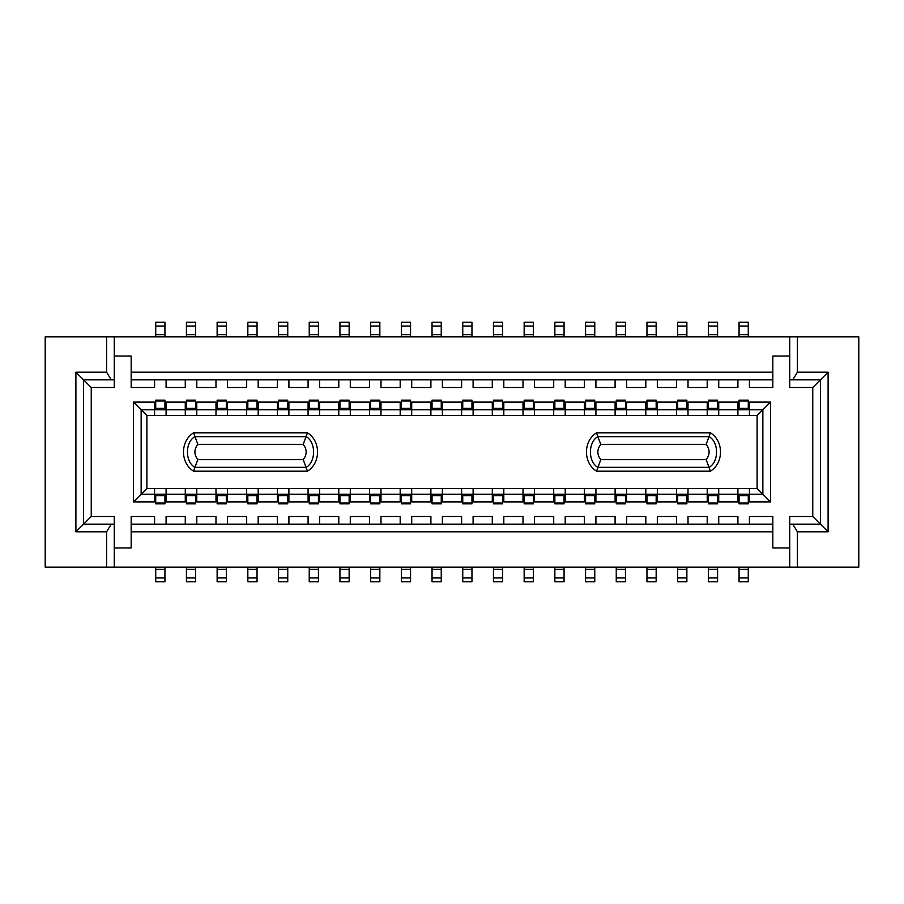 <?xml version="1.0" encoding="UTF-8"?>
<svg xmlns="http://www.w3.org/2000/svg" width="904" height="904" viewBox="0 0 904 904"><rect width="100%" height="100%" fill="white"/><g stroke="black" fill="none" stroke-linecap="round" stroke-linejoin="round"><path stroke-width="1.36" d="M812.752 516.478L820.425 524.15L820.425 379.849L812.752 387.522L812.752 516.478L789.723 516.478L789.723 524.15L820.425 524.15L828.098 531.823L828.098 372.177L820.425 379.849L789.723 379.849L789.723 387.522L812.752 387.522M770.536 402.111L762.852 409.783L762.852 494.217L770.536 501.889L770.536 402.111L749.427 402.111L749.427 409.783L762.852 409.783M737.913 524.15L737.913 516.478L718.725 516.478L718.725 524.15M707.21 524.15L707.21 516.478L688.023 516.478L688.023 524.15M676.508 524.15L676.508 516.478L657.321 516.478L657.321 524.15M645.806 524.15L645.806 516.478L626.619 516.478L626.619 524.15M615.104 524.15L615.104 516.478L595.917 516.478L595.917 524.15M584.402 524.15L584.402 516.478L565.215 516.478L565.215 524.15M553.7 524.15L553.7 516.478L534.513 516.478L534.513 524.15M522.998 524.15L522.998 516.478L503.81 516.478L503.81 524.15M503.81 379.849L503.81 387.522L522.998 387.522L522.998 379.849M534.513 379.849L534.513 387.522L553.7 387.522L553.7 379.849M565.215 379.849L565.215 387.522L584.402 387.522L584.402 379.849M595.917 379.849L595.917 387.522L615.104 387.522L615.104 379.849M626.619 379.849L626.619 387.522L645.806 387.522L645.806 379.849M657.321 379.849L657.321 387.522L676.508 387.522L676.508 379.849M688.023 379.849L688.023 387.522L707.21 387.522L707.21 379.849M718.725 379.849L718.725 387.522L737.913 387.522L737.913 379.849M503.81 488.454L503.81 501.889L522.998 501.889L522.998 488.454L381.002 488.454L381.002 501.889L400.189 501.889L400.189 488.454M553.7 501.889L553.7 488.454L534.513 488.454L534.513 501.889L553.7 501.889M565.215 488.454L565.215 501.889L584.402 501.889L584.402 488.454L553.7 488.454M595.917 488.454L595.917 501.889L615.104 501.889L615.104 488.454L584.402 488.454M626.619 488.454L626.619 501.889L645.806 501.889L645.806 488.454L615.104 488.454M657.321 488.454L657.321 501.889L676.508 501.889L676.508 488.454L645.806 488.454M688.023 488.454L688.023 501.889L707.21 501.889L707.21 488.454L676.508 488.454M718.725 488.454L718.725 501.889L737.913 501.889L737.913 488.454L707.21 488.454M473.108 488.454L473.108 501.889L492.296 501.889L492.296 494.217L762.852 494.217L757.1 488.454L749.427 488.454L749.427 501.889L770.536 501.889M718.725 402.111L718.725 409.783L737.913 409.783L737.913 402.111L718.725 402.111M688.023 402.111L688.023 409.783L707.21 409.783L707.21 402.111L688.023 402.111M657.321 402.111L657.321 409.783L676.508 409.783L676.508 402.111L657.321 402.111M626.619 402.111L626.619 409.783L645.806 409.783L645.806 402.111L626.619 402.111M595.917 402.111L595.917 409.783L615.104 409.783L615.104 402.111L595.917 402.111M565.215 402.111L565.215 409.783L584.402 409.783L584.402 402.111L565.215 402.111M534.513 402.111L534.513 409.783L553.7 409.783L553.7 402.111L534.513 402.111M503.81 402.111L503.81 409.783L522.998 409.783L522.998 402.111L503.81 402.111M772.479 531.823L131.17 531.823L131.17 524.15L772.83 524.15L772.83 547.948L772.83 516.478L749.427 516.478L749.427 524.15M749.427 379.849L749.427 387.522L772.83 387.522L772.83 356.052L772.83 379.849L131.17 379.849L131.17 372.177L772.479 372.177M492.296 524.15L492.296 516.478L473.108 516.478L473.108 524.15M473.108 379.849L473.108 387.522L492.296 387.522L492.296 379.849M492.296 409.783L492.296 402.111L473.108 402.111L473.108 409.783L503.81 409.783M400.189 524.15L400.189 516.478L381.002 516.478L381.002 524.15M430.892 524.15L430.892 516.478L411.704 516.478L411.704 524.15M411.704 488.454L411.704 501.889L430.892 501.889L430.892 488.454M461.594 524.15L461.594 516.478L442.406 516.478L442.406 524.15M442.406 488.454L442.406 501.889L461.594 501.889L461.594 488.454M461.594 409.783L461.594 402.111L442.406 402.111L442.406 409.783L473.108 409.783M442.406 379.849L442.406 387.522L461.594 387.522L461.594 379.849M411.704 379.849L411.704 387.522L430.892 387.522L430.892 379.849M430.892 409.783L430.892 402.111L411.704 402.111L411.704 409.783L442.406 409.783M381.002 379.849L381.002 387.522L400.189 387.522L400.189 379.849M400.189 409.783L400.189 402.111L381.002 402.111L381.002 409.783L411.704 409.783M772.83 547.948L789.723 547.948L789.723 524.15M789.723 379.849L789.723 356.052L772.83 356.052M828.098 372.177L797.396 372.177L792.785 379.849M797.396 372.177L797.396 336.864L789.723 336.864L789.723 356.052M749.427 409.749L749.427 415.546L757.1 415.546L762.886 409.761M749.427 488.454L737.913 488.454M789.723 547.948L789.723 567.136L797.396 567.136L797.396 531.823L792.785 524.15M797.396 531.823L828.098 531.823M797.396 567.136L858.8 567.136L858.8 336.864L797.396 336.864M757.1 415.546L757.1 488.454M718.725 409.749L718.725 415.546L737.913 415.546L737.913 409.749M688.023 409.749L688.023 415.546L707.21 415.546L707.21 409.749M657.321 409.749L657.321 415.546L676.508 415.546L676.508 409.749M626.619 409.749L626.619 415.546L645.806 415.546L645.806 409.749M595.917 409.749L595.917 415.546L615.104 415.546L615.104 409.749M565.215 409.749L565.215 415.546L584.402 415.546L584.402 409.749M534.513 409.749L534.513 415.546L553.7 415.546L553.7 409.749M503.81 409.749L503.81 415.546L522.998 415.546L522.998 409.749M473.108 409.749L473.108 415.546L492.296 415.546L492.296 409.749M442.406 409.749L442.406 415.546L461.594 415.546L461.594 409.749M411.704 409.749L411.704 415.546L430.892 415.546L430.892 409.749M381.002 409.749L381.002 415.546L400.189 415.546L400.189 409.749M133.464 501.889L154.573 501.889L154.573 488.454L146.9 488.454L133.464 501.889L133.464 402.111L141.148 409.783L141.148 494.217L166.087 494.217L166.087 501.889L185.275 501.889L185.275 488.454L166.087 488.454L166.087 494.217L196.789 494.217L196.789 501.889L215.977 501.889L215.977 488.454L196.789 488.454L196.789 494.217L227.492 494.217L227.492 501.889L246.679 501.889L246.679 488.454L227.492 488.454L227.492 494.217L258.194 494.217L258.194 501.889L277.381 501.889L277.381 488.454L258.194 488.454L258.194 494.217L288.896 494.217L288.896 501.889L308.083 501.889L308.083 488.454L288.896 488.454L288.896 494.217L319.598 494.217L319.598 501.889L338.785 501.889L338.785 488.454L319.598 488.454L319.598 494.217L350.3 494.217L350.3 501.889L369.487 501.889L369.487 488.454L350.3 488.454L350.3 494.217L492.296 494.217L492.296 488.454M534.513 488.454L522.998 488.454M789.723 336.864L114.277 336.864L114.277 356.052L131.17 356.052L131.17 372.177M131.17 531.823L131.17 547.948L114.277 547.948L114.277 567.136L789.723 567.136M114.277 567.136L45.2 567.136L45.2 336.864L114.277 336.864M106.604 336.864L106.604 372.177L111.215 379.849L114.277 379.849L114.277 356.052M154.573 379.849L154.573 387.522L131.17 387.522L131.17 379.849M246.679 379.849L246.679 387.522L227.492 387.522L227.492 379.849M277.381 379.849L277.381 387.522L258.194 387.522L258.194 379.849M308.083 379.849L308.083 387.522L288.896 387.522L288.896 379.849M338.785 379.849L338.785 387.522L319.598 387.522L319.598 379.849M369.487 379.849L369.487 387.522L350.3 387.522L350.3 379.849M185.275 379.849L185.275 387.522L166.087 387.522L166.087 379.849M215.977 379.849L215.977 387.522L196.789 387.522L196.789 379.849M131.17 524.15L131.17 516.478L154.573 516.478L154.573 524.15M114.277 547.948L114.277 524.15L111.215 524.15L106.604 531.823L106.604 567.136M369.487 524.15L369.487 516.478L350.3 516.478L350.3 524.15M338.785 524.15L338.785 516.478L319.598 516.478L319.598 524.15M308.083 524.15L308.083 516.478L288.896 516.478L288.896 524.15M277.381 524.15L277.381 516.478L258.194 516.478L258.194 524.15M246.679 524.15L246.679 516.478L227.492 516.478L227.492 524.15M215.977 524.15L215.977 516.478L196.789 516.478L196.789 524.15M185.275 524.15L185.275 516.478L166.087 516.478L166.087 524.15M106.604 531.823L75.902 531.823L75.902 372.177L106.604 372.177M75.902 372.177L83.575 379.849L111.215 379.849M114.277 379.849L114.277 387.522L91.247 387.522L91.247 516.478L114.277 516.478L114.277 524.15M350.3 409.783L350.3 402.111L369.487 402.111L369.487 409.783L319.598 409.783L319.598 402.111L338.785 402.111L338.785 409.783M369.487 409.749L369.487 415.546L381.002 415.546M338.785 409.749L338.785 415.546L350.3 415.546L350.3 409.749M350.3 415.546L369.487 415.546M215.977 409.749L215.977 415.546L227.492 415.546L227.492 409.749M215.977 409.783L196.789 409.783L196.789 402.111L215.977 402.111L215.977 409.783L227.492 409.783L227.492 402.111L246.679 402.111L246.679 409.783L227.492 409.783M185.275 409.749L185.275 415.546L196.789 415.546L196.789 409.749M196.789 415.546L215.977 415.546M166.087 409.783L166.087 402.111L185.275 402.111L185.275 409.783L154.573 409.783L154.573 402.111L133.464 402.111M141.114 409.761L146.9 415.546L166.087 415.546L166.087 409.749M166.087 415.546L185.275 415.546M154.573 409.749L154.573 415.546M141.148 409.783L154.573 409.783M308.083 409.749L308.083 415.546L319.598 415.546L319.598 409.749M319.598 415.546L338.785 415.546M288.896 409.783L288.896 402.111L308.083 402.111L308.083 409.783L258.194 409.783L258.194 402.111L277.381 402.111L277.381 409.783M277.381 409.749L277.381 415.546L288.896 415.546L288.896 409.749M288.896 415.546L308.083 415.546M246.679 409.749L246.679 415.546L258.194 415.546L258.194 409.749M227.492 415.546L246.679 415.546M258.194 415.546L277.381 415.546M146.9 488.454L146.9 415.546M166.087 488.454L154.573 488.454M196.789 488.454L185.275 488.454M227.492 488.454L215.977 488.454M258.194 488.454L246.679 488.454M288.896 488.454L277.381 488.454M319.598 488.454L308.083 488.454M350.3 488.454L338.785 488.454M381.002 488.454L369.487 488.454M75.902 531.823L83.575 524.15L111.215 524.15M91.247 516.478L83.575 524.15L83.575 379.849L91.247 387.522M492.296 415.546L503.81 415.546M461.594 415.546L473.108 415.546M430.892 415.546L442.406 415.546M400.189 415.546L411.704 415.546M737.913 415.546L749.427 415.546M707.21 415.546L718.725 415.546M676.508 415.546L688.023 415.546M645.806 415.546L657.321 415.546M615.104 415.546L626.619 415.546M584.402 415.546L595.917 415.546M553.7 415.546L565.215 415.546M522.998 415.546L534.513 415.546M193.592 471.187C180.122 462.882 180.122 441.118 193.592 432.813L307.45 432.813C320.92 441.118 320.92 462.882 307.45 471.187L193.592 471.187L194.868 467.345L306.162 467.345C316.061 461.854 316.061 442.146 306.162 436.655L194.868 436.655C184.981 442.146 184.981 461.854 194.868 467.345L197.806 459.673L303.236 459.673C307.123 454.554 307.123 449.446 303.236 444.327L197.806 444.327C193.919 449.446 193.919 454.554 197.806 459.673M596.55 432.813L710.408 432.813C723.878 441.118 723.878 462.882 710.408 471.187L596.55 471.187C583.08 462.882 583.08 441.118 596.55 432.813L597.838 436.655C587.939 442.146 587.939 461.854 597.838 467.345L709.131 467.345C719.019 461.854 719.019 442.146 709.131 436.655L597.838 436.655L600.764 444.327C596.877 449.446 596.877 454.554 600.764 459.673L706.193 459.673C710.081 454.554 710.081 449.446 706.193 444.327L600.764 444.327M706.193 444.327L710.408 432.813M706.193 459.673L710.408 471.187M596.55 471.187L600.764 459.673M197.806 444.327L193.592 432.813M303.236 444.327L307.45 432.813M307.45 471.187L303.236 459.673M739.065 409.783L739.065 400.156L748.275 400.156L748.275 409.783M739.065 400.992L748.275 400.992M739.065 336.864L739.065 322.287L748.275 322.287L748.275 336.864M739.065 322.287L748.275 322.287M493.448 409.783L493.448 400.156L502.658 400.156L502.658 409.783M493.448 400.992L502.658 400.992M493.448 336.864L493.448 322.287L502.658 322.287L502.658 336.864M493.448 322.287L502.658 322.287M462.746 409.783L462.746 400.156L471.956 400.156L471.956 409.783M462.746 400.992L471.956 400.992M462.746 336.864L462.746 322.287L471.956 322.287L471.956 336.864M462.746 322.287L471.956 322.287M432.044 409.783L432.044 400.156L441.254 400.156L441.254 409.783M432.044 400.992L441.254 400.992M432.044 336.864L432.044 322.287L441.254 322.287L441.254 336.864M432.044 322.287L441.254 322.287M401.342 409.783L401.342 400.156L410.552 400.156L410.552 409.783M401.342 400.992L410.552 400.992M401.342 336.864L401.342 322.287L410.552 322.287L410.552 336.864M401.342 322.287L410.552 322.287M370.64 409.783L370.64 400.156L379.849 400.156L379.849 409.783M370.64 400.992L379.849 400.992M370.64 336.864L370.64 322.287L379.849 322.287L379.849 336.864M370.64 322.287L379.849 322.287M339.938 409.783L339.938 400.156L349.147 400.156L349.147 409.783M339.938 400.992L349.147 400.992M339.938 336.864L339.938 322.287L349.147 322.287L349.147 336.864M339.938 322.287L349.147 322.287M309.236 409.783L309.236 400.156L318.445 400.156L318.445 409.783M309.236 400.992L318.445 400.992M309.236 336.864L309.236 322.287L318.445 322.287L318.445 336.864M309.236 322.287L318.445 322.287M278.534 409.783L278.534 400.156L287.743 400.156L287.743 409.783M278.534 400.992L287.743 400.992M278.534 336.864L278.534 322.287L287.743 322.287L287.743 336.864M278.534 322.287L287.743 322.287M247.832 409.783L247.832 400.156L257.041 400.156L257.041 409.783M247.832 400.992L257.041 400.992M247.832 336.864L247.832 322.287L257.041 322.287L257.041 336.864M247.832 322.287L257.041 322.287M217.129 409.783L217.129 400.156L226.339 400.156L226.339 409.783M217.129 400.992L226.339 400.992M217.129 336.864L217.129 322.287L226.339 322.287L226.339 336.864M217.129 322.287L226.339 322.287M186.427 409.783L186.427 400.156L195.637 400.156L195.637 409.783M186.427 400.992L195.637 400.992M186.427 336.864L186.427 322.287L195.637 322.287L195.637 336.864M186.427 322.287L195.637 322.287M155.725 409.783L155.725 400.156L164.935 400.156L164.935 409.783M155.725 400.992L164.935 400.992M155.725 336.864L155.725 322.287L164.935 322.287L164.935 336.864M155.725 322.287L164.935 322.287M708.363 409.783L708.363 400.156L717.573 400.156L717.573 409.783M708.363 400.992L717.573 400.992M708.363 336.864L708.363 322.287L717.573 322.287L717.573 336.864M708.363 322.287L717.573 322.287M677.661 409.783L677.661 400.156L686.87 400.156L686.87 409.783M677.661 400.992L686.87 400.992M677.661 336.864L677.661 322.287L686.87 322.287L686.87 336.864M677.661 322.287L686.87 322.287M646.959 409.783L646.959 400.156L656.168 400.156L656.168 409.783M646.959 400.992L656.168 400.992M646.959 336.864L646.959 322.287L656.168 322.287L656.168 336.864M646.959 322.287L656.168 322.287M616.257 409.783L616.257 400.156L625.466 400.156L625.466 409.783M616.257 400.992L625.466 400.992M616.257 336.864L616.257 322.287L625.466 322.287L625.466 336.864M616.257 322.287L625.466 322.287M585.555 409.783L585.555 400.156L594.764 400.156L594.764 409.783M585.555 400.992L594.764 400.992M585.555 336.864L585.555 322.287L594.764 322.287L594.764 336.864M585.555 322.287L594.764 322.287M554.853 409.783L554.853 400.156L564.062 400.156L564.062 409.783M554.853 400.992L564.062 400.992M554.853 336.864L554.853 322.287L564.062 322.287L564.062 336.864M554.853 322.287L564.062 322.287M524.15 409.783L524.15 400.156L533.36 400.156L533.36 409.783M524.15 400.992L533.36 400.992M524.15 336.864L524.15 322.287L533.36 322.287L533.36 336.864M524.15 322.287L533.36 322.287M739.065 567.136L739.065 581.713L748.275 581.713L748.275 567.136M739.065 581.713L748.275 581.713M739.065 494.217L739.065 503.008L748.275 503.008L748.275 494.217M739.065 503.008L739.065 503.844L748.275 503.844L748.275 503.008M164.935 503.844L164.935 503.008L155.725 503.008L155.725 503.844L164.935 503.844M164.935 503.008L164.935 494.217M155.725 494.217L155.725 503.008M164.935 581.713L155.725 581.713L164.935 581.713L164.935 567.136M155.725 567.136L155.725 581.713M195.637 503.844L195.637 503.008L186.427 503.008L186.427 503.844L195.637 503.844M195.637 503.008L195.637 494.217M186.427 494.217L186.427 503.008M195.637 581.713L186.427 581.713L195.637 581.713L195.637 567.136M186.427 567.136L186.427 581.713M226.339 503.844L226.339 503.008L217.129 503.008L217.129 503.844L226.339 503.844M226.339 503.008L226.339 494.217M217.129 494.217L217.129 503.008M226.339 581.713L217.129 581.713L226.339 581.713L226.339 567.136M217.129 567.136L217.129 581.713M257.041 503.844L257.041 503.008L247.832 503.008L247.832 503.844L257.041 503.844M257.041 503.008L257.041 494.217M247.832 494.217L247.832 503.008M257.041 581.713L247.832 581.713L257.041 581.713L257.041 567.136M247.832 567.136L247.832 581.713M287.743 503.844L287.743 503.008L278.534 503.008L278.534 503.844L287.743 503.844M287.743 503.008L287.743 494.217M278.534 494.217L278.534 503.008M287.743 581.713L278.534 581.713L287.743 581.713L287.743 567.136M278.534 567.136L278.534 581.713M318.445 503.844L318.445 503.008L309.236 503.008L309.236 503.844L318.445 503.844M318.445 503.008L318.445 494.217M309.236 494.217L309.236 503.008M318.445 581.713L309.236 581.713L318.445 581.713L318.445 567.136M309.236 567.136L309.236 581.713M349.147 503.844L349.147 503.008L339.938 503.008L339.938 503.844L349.147 503.844M349.147 503.008L349.147 494.217M339.938 494.217L339.938 503.008M349.147 581.713L339.938 581.713L349.147 581.713L349.147 567.136M339.938 567.136L339.938 581.713M379.849 503.844L379.849 503.008L370.64 503.008L370.64 503.844L379.849 503.844M379.849 503.008L379.849 494.217M370.64 494.217L370.64 503.008M379.849 581.713L370.64 581.713L379.849 581.713L379.849 567.136M370.64 567.136L370.64 581.713M410.552 503.844L410.552 503.008L401.342 503.008L401.342 503.844L410.552 503.844M410.552 503.008L410.552 494.217M401.342 494.217L401.342 503.008M410.552 581.713L401.342 581.713L410.552 581.713L410.552 567.136M401.342 567.136L401.342 581.713M441.254 503.844L441.254 503.008L432.044 503.008L432.044 503.844L441.254 503.844M441.254 503.008L441.254 494.217M432.044 494.217L432.044 503.008M441.254 581.713L432.044 581.713L441.254 581.713L441.254 567.136M432.044 567.136L432.044 581.713M471.956 503.844L471.956 503.008L462.746 503.008L462.746 503.844L471.956 503.844M471.956 503.008L471.956 494.217M462.746 494.217L462.746 503.008M471.956 581.713L462.746 581.713L471.956 581.713L471.956 567.136M462.746 567.136L462.746 581.713M502.658 503.844L502.658 503.008L493.448 503.008L493.448 503.844L502.658 503.844M502.658 503.008L502.658 494.217M493.448 494.217L493.448 503.008M502.658 581.713L493.448 581.713L502.658 581.713L502.658 567.136M493.448 567.136L493.448 581.713M533.36 503.844L533.36 503.008L524.15 503.008L524.15 503.844L533.36 503.844M533.36 503.008L533.36 494.217M524.15 494.217L524.15 503.008M533.36 581.713L524.15 581.713L533.36 581.713L533.36 567.136M524.15 567.136L524.15 581.713M564.062 503.844L564.062 503.008L554.853 503.008L554.853 503.844L564.062 503.844M564.062 503.008L564.062 494.217M554.853 494.217L554.853 503.008M564.062 581.713L554.853 581.713L564.062 581.713L564.062 567.136M554.853 567.136L554.853 581.713M594.764 503.844L594.764 503.008L585.555 503.008L585.555 503.844L594.764 503.844M594.764 503.008L594.764 494.217M585.555 494.217L585.555 503.008M594.764 581.713L585.555 581.713L594.764 581.713L594.764 567.136M585.555 567.136L585.555 581.713M625.466 503.844L625.466 503.008L616.257 503.008L616.257 503.844L625.466 503.844M625.466 503.008L625.466 494.217M616.257 494.217L616.257 503.008M625.466 581.713L616.257 581.713L625.466 581.713L625.466 567.136M616.257 567.136L616.257 581.713M656.168 503.844L656.168 503.008L646.959 503.008L646.959 503.844L656.168 503.844M656.168 503.008L656.168 494.217M646.959 494.217L646.959 503.008M656.168 581.713L646.959 581.713L656.168 581.713L656.168 567.136M646.959 567.136L646.959 581.713M686.87 503.844L686.87 503.008L677.661 503.008L677.661 503.844L686.87 503.844M686.87 503.008L686.87 494.217M677.661 494.217L677.661 503.008M686.87 581.713L677.661 581.713L686.87 581.713L686.87 567.136M677.661 567.136L677.661 581.713M717.573 503.844L717.573 503.008L708.363 503.008L708.363 503.844L717.573 503.844M717.573 503.008L717.573 494.217M708.363 494.217L708.363 503.008M717.573 581.713L708.363 581.713L717.573 581.713L717.573 567.136M708.363 567.136L708.363 581.713M258.194 409.783L246.679 409.783M319.598 409.783L308.083 409.783M381.002 409.783L369.487 409.783M534.513 409.783L522.998 409.783M565.215 409.783L553.7 409.783M595.917 409.783L584.402 409.783M626.619 409.783L615.104 409.783M657.321 409.783L645.806 409.783M688.023 409.783L676.508 409.783M718.725 409.783L707.21 409.783M749.427 409.783L737.913 409.783M196.789 409.783L185.275 409.783M739.065 408.405L748.275 408.405M739.065 326.118L748.275 326.118M739.065 334.638L748.275 334.638M493.448 408.405L502.658 408.405M493.448 326.118L502.658 326.118M493.448 334.638L502.658 334.638M462.746 408.405L471.956 408.405M462.746 326.118L471.956 326.118M462.746 334.638L471.956 334.638M432.044 408.405L441.254 408.405M432.044 326.118L441.254 326.118M432.044 334.638L441.254 334.638M401.342 408.405L410.552 408.405M401.342 326.118L410.552 326.118M401.342 334.638L410.552 334.638M370.64 408.405L379.849 408.405M370.64 326.118L379.849 326.118M370.64 334.638L379.849 334.638M339.938 408.405L349.147 408.405M339.938 326.118L349.147 326.118M339.938 334.638L349.147 334.638M309.236 408.405L318.445 408.405M309.236 326.118L318.445 326.118M309.236 334.638L318.445 334.638M278.534 408.405L287.743 408.405M278.534 326.118L287.743 326.118M278.534 334.638L287.743 334.638M247.832 408.405L257.041 408.405M247.832 326.118L257.041 326.118M247.832 334.638L257.041 334.638M217.129 408.405L226.339 408.405M217.129 326.118L226.339 326.118M217.129 334.638L226.339 334.638M186.427 408.405L195.637 408.405M186.427 326.118L195.637 326.118M186.427 334.638L195.637 334.638M155.725 408.405L164.935 408.405M155.725 326.118L164.935 326.118M155.725 334.638L164.935 334.638M708.363 408.405L717.573 408.405M708.363 326.118L717.573 326.118M708.363 334.638L717.573 334.638M677.661 408.405L686.87 408.405M677.661 326.118L686.87 326.118M677.661 334.638L686.87 334.638M646.959 408.405L656.168 408.405M646.959 326.118L656.168 326.118M646.959 334.638L656.168 334.638M616.257 408.405L625.466 408.405M616.257 326.118L625.466 326.118M616.257 334.638L625.466 334.638M585.555 408.405L594.764 408.405M585.555 326.118L594.764 326.118M585.555 334.638L594.764 334.638M554.853 408.405L564.062 408.405M554.853 326.118L564.062 326.118M554.853 334.638L564.062 334.638M524.15 408.405L533.36 408.405M524.15 326.118L533.36 326.118M524.15 334.638L533.36 334.638M739.065 569.362L748.275 569.362M739.065 577.882L748.275 577.882M739.065 495.595L748.275 495.595M164.935 495.595L155.725 495.595M164.935 577.882L155.725 577.882M164.935 569.362L155.725 569.362M195.637 495.595L186.427 495.595M195.637 577.882L186.427 577.882M195.637 569.362L186.427 569.362M226.339 495.595L217.129 495.595M226.339 577.882L217.129 577.882M226.339 569.362L217.129 569.362M257.041 495.595L247.832 495.595M257.041 577.882L247.832 577.882M257.041 569.362L247.832 569.362M287.743 495.595L278.534 495.595M287.743 577.882L278.534 577.882M287.743 569.362L278.534 569.362M318.445 495.595L309.236 495.595M318.445 577.882L309.236 577.882M318.445 569.362L309.236 569.362M349.147 495.595L339.938 495.595M349.147 577.882L339.938 577.882M349.147 569.362L339.938 569.362M379.849 495.595L370.64 495.595M379.849 577.882L370.64 577.882M379.849 569.362L370.64 569.362M410.552 495.595L401.342 495.595M410.552 577.882L401.342 577.882M410.552 569.362L401.342 569.362M441.254 495.595L432.044 495.595M441.254 577.882L432.044 577.882M441.254 569.362L432.044 569.362M471.956 495.595L462.746 495.595M471.956 577.882L462.746 577.882M471.956 569.362L462.746 569.362M502.658 495.595L493.448 495.595M502.658 577.882L493.448 577.882M502.658 569.362L493.448 569.362M533.36 495.595L524.15 495.595M533.36 577.882L524.15 577.882M533.36 569.362L524.15 569.362M564.062 495.595L554.853 495.595M564.062 577.882L554.853 577.882M564.062 569.362L554.853 569.362M594.764 495.595L585.555 495.595M594.764 577.882L585.555 577.882M594.764 569.362L585.555 569.362M625.466 495.595L616.257 495.595M625.466 577.882L616.257 577.882M625.466 569.362L616.257 569.362M656.168 495.595L646.959 495.595M656.168 577.882L646.959 577.882M656.168 569.362L646.959 569.362M686.87 495.595L677.661 495.595M686.87 577.882L677.661 577.882M686.87 569.362L677.661 569.362M717.573 495.595L708.363 495.595M717.573 577.882L708.363 577.882M717.573 569.362L708.363 569.362"/></g></svg>
